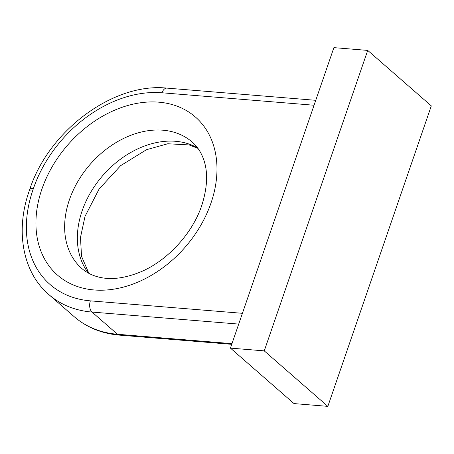 <?xml version="1.0" encoding="UTF-8"?>
<svg xmlns="http://www.w3.org/2000/svg" width="454" height="454" viewBox="0 0 454 454"><rect width="100%" height="100%" fill="white"/><g stroke="black" fill="none" stroke-linecap="round" stroke-linejoin="round"><path stroke-width="0.68" d="M367.717 50.411L431.3 105.89L327.839 406.364L294.016 403.589L230.433 348.11L333.894 47.636L367.717 50.411L264.256 350.88L230.433 348.11M327.839 406.364L264.256 350.88M41.899 189.136A104.891 77.827 131.1 0 1 158.787 102.173A104.891 77.827 131.1 0 1 211.014 203A104.891 77.827 131.1 0 1 94.126 289.964A104.891 77.827 131.1 0 1 41.899 189.136M314.06 105.243L162.021 92.781A115.384 85.613 -48.9 0 0 33.448 188.444L32.926 189.948A115.384 85.613 -48.9 0 0 90.374 300.86L242.413 313.317M238.702 324.088L92.026 312.068A8.393 4.937 -85.3 0 1 90.374 300.86M231.971 343.65L117.461 334.263A8.393 4.937 -85.3 0 0 119.362 335.114C101.798 333.616 86.754 327.487 74.235 316.722A123.772 91.839 -48.9 0 0 117.461 334.263L92.026 312.068A123.772 91.839 131.1 0 1 48.799 294.533C22.479 272.065 15.198 230.513 29.232 190.913A8.393 2.701 19 0 1 32.926 189.948M29.232 190.913L29.748 189.414A8.393 2.701 19 0 1 33.448 188.444M29.748 189.414C48.726 130.729 113.335 82.39 166.947 88.116A8.393 4.937 94.7 0 0 162.021 92.781M192.224 142.091A83.916 62.26 -48.9 0 0 69.411 199.771A83.916 62.26 -48.9 0 0 81.885 268.541C86.26 272.4 91.606 275.175 97.928 276.872C110.021 280.141 124.09 278.557 140.127 272.116C166.97 261.152 192.428 233.708 201.775 205.418C207.938 186.049 208.193 169.762 202.524 156.562C199.998 150.666 196.565 145.842 192.224 142.091M88.451 273.126A83.916 62.26 131.1 0 1 82.129 210.866A83.916 62.26 131.1 0 1 197.655 147.976M315.757 100.311L166.947 88.116M74.235 316.722L48.799 294.533M119.362 335.114L231.739 344.325M197.944 148.367L189.21 144.94L167.798 143.759L146.5 149.701L120.633 165.665L99.131 188.995L85.051 216.314L80.477 237.459L81.527 256.283L88.876 273.359"/></g></svg>
